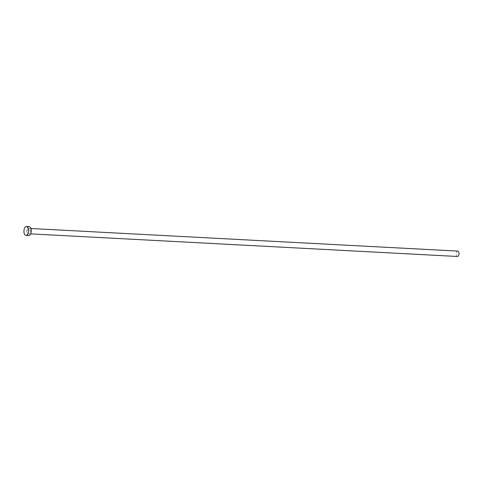 <?xml version="1.0" encoding="UTF-8"?>
<svg xmlns="http://www.w3.org/2000/svg" width="483" height="483" viewBox="0 0 483 483"><rect width="100%" height="100%" fill="white"/><g stroke="black" fill="none" stroke-linecap="round" stroke-linejoin="round"><path stroke-width="0.36" stroke-dasharray="2.42 1.81" d="M457.431 256.473A2.693 1.407 93 0 1 456.296 255.102A2.693 1.407 93 0 1 456.423 252.398A2.693 1.407 93 0 1 457.715 251.094M30.224 229.775A2.693 1.407 93 0 1 30.103 232.486A2.693 1.407 93 0 1 28.805 233.784A2.693 1.407 93 0 1 27.67 232.42A2.693 1.407 93 0 1 27.797 229.709A2.693 1.407 93 0 1 29.089 228.411A2.693 1.407 93 0 1 30.224 229.775M28.714 235.523A4.432 2.318 93 0 1 26.849 233.271A4.432 2.318 93 0 1 27.054 228.809A4.432 2.318 93 0 1 29.185 226.672M30.646 233.881L28.805 233.784M30.93 228.507L29.089 228.411"/><path stroke-width="0.72" d="M30.93 228.507L457.715 251.094A2.693 1.407 93 0 1 458.85 252.464A2.693 1.407 93 0 1 458.723 255.169A2.693 1.407 93 0 1 457.431 256.473L30.646 233.881M26.487 226.527L29.185 226.672A4.432 2.318 93 0 1 31.051 228.924A4.432 2.318 93 0 1 30.846 233.386A4.432 2.318 93 0 1 28.714 235.523L26.022 235.384A4.432 2.318 93 0 1 24.15 233.132A4.432 2.318 93 0 1 24.355 228.67A4.432 2.318 93 0 1 26.487 226.527A4.432 2.318 93 0 1 28.358 228.779A4.432 2.318 93 0 1 28.153 233.241A4.432 2.318 93 0 1 26.022 235.384"/></g></svg>
